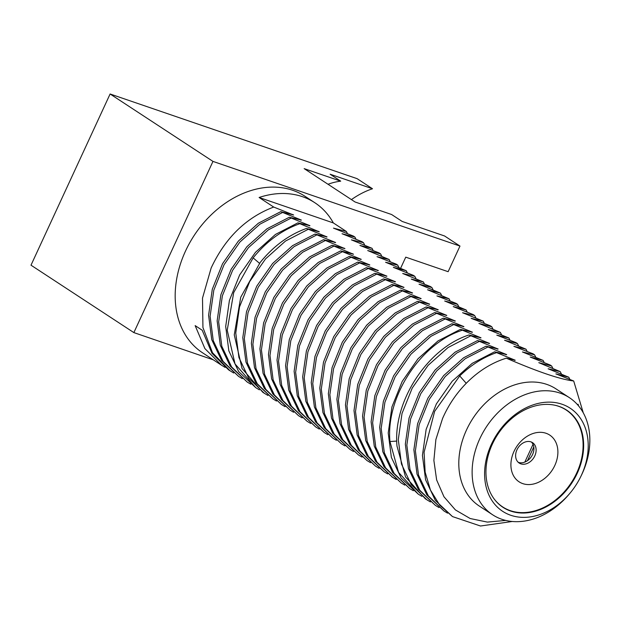 <?xml version="1.0" encoding="UTF-8"?>
<svg xmlns="http://www.w3.org/2000/svg" width="620" height="620" viewBox="0 0 620 620"><rect width="100%" height="100%" fill="white"/><g stroke="black" fill="none" stroke-linecap="round" stroke-linejoin="round"><path stroke-width="0.93" d="M133.866 332.599L212.97 161.401L459.978 246.07L444.579 235.98L402.194 221.456L391.615 214.52L355.074 201.996L304.164 168.632L340.706 181.156L330.119 174.22L372.504 188.751L357.112 178.661L110.104 93.992L31 265.19L133.866 332.599L213.296 359.833M459.978 246.07L448.136 271.692L405.751 257.161L400.69 268.111M221.549 365.242L202.538 352.78A93.519 71.3 -56.8 0 1 185.473 251.139A93.519 71.3 -56.8 0 1 305.063 196.331L314.813 202.717A93.519 71.3 -56.8 0 1 333.351 222.937L346.371 231.469L347.549 233.763M110.104 93.992L212.97 161.401M372.504 188.751A116.025 73.703 -71.1 0 0 351.424 199.601M328.019 184.264A106.028 67.348 108.9 0 1 340.706 181.156M225.153 367.412L221.549 365.234L204.894 348.595L195.153 325.616L202.197 330.228L211.931 353.206L228.586 369.853L233.709 373.023M356.105 239.367L354.927 237.072L353.408 236.081L333.483 228.129L346.371 231.469M569.951 379.51L568.773 377.216L555.884 373.876L573.694 380.99C560.263 379.401 537.804 371.798 506.315 358.182L515.236 360.236L494.582 351.803L506.68 354.625L486.026 346.192L498.124 349.021L477.47 340.589L489.575 343.418L468.921 334.986L481.019 337.815L460.365 329.375L472.463 332.204L451.81 323.772L463.907 326.601L443.254 318.169L455.359 320.997L434.705 312.558L446.803 315.386L426.149 306.954L438.247 309.783L417.593 301.351L429.699 304.18L409.045 295.74L421.143 298.569L400.489 290.137L412.587 292.966L391.933 284.534L404.031 287.362L383.377 278.93L395.483 281.759L374.829 273.319L386.926 276.148L366.273 267.716L378.371 270.545L357.717 262.113L369.822 264.942L349.169 256.502L361.266 259.331L340.613 250.899L353.501 254.239L332.056 245.295L344.945 248.636L323.501 239.684L335.606 242.513L314.952 234.081L327.05 236.91L306.396 228.478L319.285 231.818L297.84 222.867L309.946 225.696L289.292 217.263L301.39 220.092L280.736 211.66L293.624 215.001L273.699 207.049C246.156 217.519 225.308 237.832 211.164 267.972L202.5 298.119L202.942 327.515L212.497 352.733L230.105 370.845M273.699 207.049L259.106 197.486A93.519 71.3 -56.8 0 1 314.813 202.717M259.106 197.486L333.351 222.937M354.927 237.072L342.038 233.732L361.964 241.684L363.483 242.684L351.377 239.855L372.031 248.287L359.933 245.458L379.076 252.898L380.587 253.89L367.699 250.55L389.143 259.501L377.038 256.672L396.18 264.112L397.699 265.104L385.594 262.276L406.247 270.708L393.359 267.367L413.284 275.319L414.803 276.319L402.706 273.49L423.359 281.922L411.254 279.093L430.396 286.533L431.907 287.525L419.027 284.185L440.464 293.128L427.575 289.788L449.019 298.739L436.914 295.911L456.057 303.351L457.575 304.342L444.687 301.002L466.124 309.946L453.236 306.606L473.161 314.557L474.68 315.557L462.582 312.728L483.236 321.16L471.13 318.331L490.273 325.771L491.784 326.763L478.904 323.423L500.34 332.374L488.242 329.546L508.896 337.978L496.791 335.149L515.933 342.589L517.452 343.581L504.564 340.24L526 349.184L513.903 346.363L533.037 353.803L534.556 354.795L522.458 351.966L543.112 360.398L530.224 357.058L550.149 365.01L551.661 366.002L538.78 362.661L560.216 371.613L548.119 368.784L568.773 377.216M466.232 383.3L459.714 375.929L434.643 411.331L424.08 452.29L425.142 472.122L430.45 490.064L439.735 505.161L452.507 516.592L480.5 526.008L512.298 521.482M459.714 375.929C470.859 365.141 482.988 357.43 496.093 352.796M452.507 516.592L435.38 500.479L425.591 479.81L422.429 455.39L426.157 429.319L436.395 403.86L452.22 381.222L472.207 363.351L494.582 351.803M583.257 412.796L573.694 380.99M505.912 354.71L506.68 354.625M487.545 347.185L465.171 358.74L445.183 376.603L429.358 399.249L419.12 424.708L415.392 450.779L418.546 475.199L428.343 495.861L443.951 510.981L447.555 513.159M443.951 510.981L426.824 494.868L417.035 474.207L413.881 449.779L417.601 423.716L427.839 398.257L443.664 375.612L463.651 357.748L486.026 346.192M497.356 349.106L498.124 349.021M478.989 341.581L456.614 353.137L436.627 371L420.802 393.646L410.564 419.097L406.844 445.168L409.998 469.596L419.786 490.257L435.395 505.378L438.999 507.555M561.394 373.906L560.216 371.613M435.395 505.378L418.275 489.265L408.479 468.604L405.325 444.176L409.045 418.105L419.283 392.646L435.108 370.008L455.103 352.144L477.47 340.589M488.8 343.503L489.575 343.418M470.433 335.978L448.066 347.526L428.071 365.397L412.246 388.035L402.008 413.493L398.288 439.564L401.442 463.985L411.238 484.654L426.839 499.774L430.443 501.952M552.839 368.296L551.661 366.002M426.839 499.774L425.328 498.782L405.565 476.958L396.994 446.137C392.716 401.404 427.552 348.262 468.921 334.986M461.877 330.367C420.515 343.651 385.679 396.792 389.957 441.525L398.528 472.347L418.291 494.171L421.894 496.341M544.29 362.692L543.112 360.398M418.291 494.171L401.163 478.051L391.375 457.389L388.221 432.962L391.941 406.898L402.179 381.44L418.004 358.794L437.991 340.93L460.365 329.375M471.696 332.289L472.463 332.204M453.329 324.764L430.954 336.319L410.967 354.183L395.142 376.828L384.904 402.279L381.176 428.35L384.338 452.778L394.126 473.44L409.735 488.56L413.339 490.738M535.734 357.089L534.556 354.795M409.735 488.56L392.607 472.448L382.819 451.786L379.665 427.358L383.385 401.287L393.623 375.829L409.448 353.191L429.443 335.327L451.81 323.772M463.14 326.686L463.907 326.601M444.772 319.161L422.398 330.708L402.411 348.579L386.586 371.217L376.348 396.676L372.628 422.747L375.782 447.175L385.57 467.837L401.179 482.957L404.782 485.135M527.178 351.478L526 349.184M401.179 482.957L384.059 466.844L374.263 446.175L371.109 421.755L374.829 395.684L385.074 370.225L400.892 347.588L420.887 329.716L443.254 318.169M454.584 321.075L455.359 320.997M436.216 313.557L413.85 325.105L393.855 342.976L378.029 365.614L367.792 391.073L364.072 417.144L367.226 441.564L377.022 462.233L392.631 477.354L396.234 479.524M518.622 345.875L517.452 343.581M395.513 478.966L391.871 476.85M392.631 477.354L375.503 461.233L365.715 440.572L362.553 416.152L366.281 390.073L376.518 364.622L392.344 341.976L412.331 324.113L434.705 312.558M510.074 340.272L508.896 337.978M427.668 307.946L405.294 319.502L385.307 337.365L369.481 360.011L359.244 385.462L355.516 411.533L358.67 435.961L368.466 456.622L384.075 471.743L387.678 473.92M384.075 471.743L366.947 455.63L357.159 434.969L354.005 410.541L357.724 384.47L367.962 359.019L383.788 336.373L403.775 318.51L426.149 306.954M437.48 309.868L438.247 309.783M419.112 302.343L396.738 313.898L376.751 331.762L360.925 354.4L350.688 379.858L346.967 405.93L350.122 430.357L359.91 451.019L375.519 466.139L379.122 468.317M501.518 334.661L500.34 332.374M375.519 466.139L358.399 450.027L348.603 429.358L345.449 404.938L349.169 378.867L359.406 353.408L375.232 330.77L395.227 312.899L417.593 301.351M428.924 304.257L429.699 304.18M410.556 296.74L388.19 308.287L368.195 326.159L352.369 348.797L342.132 374.255L338.412 400.326L341.566 424.746L351.362 445.416L366.963 460.536L370.566 462.706M492.962 329.057L491.784 326.763M366.963 460.536L349.843 444.424L340.047 423.755L336.892 399.334L340.62 373.263L350.858 347.804L366.683 325.159L386.671 307.295L409.045 295.74M420.368 298.654L421.143 298.569M402 291.129L379.634 302.684L359.639 320.548L343.821 343.193L333.576 368.652L329.856 394.715L333.01 419.143L342.806 439.805L358.414 454.925L362.018 457.103M484.414 323.454L483.236 321.16M358.414 454.925L341.287 438.813L331.499 418.151L328.344 393.723L332.064 367.652L342.302 342.201L358.128 319.556L378.115 301.692L400.489 290.137M475.858 317.851L474.68 315.557M393.452 285.526L371.078 297.081L351.091 314.945L335.265 337.582L325.027 363.041L321.3 389.112L324.462 413.54L334.25 434.202L349.858 449.322L353.462 451.5M349.858 449.322L332.731 433.21L322.942 412.548L319.788 388.12L323.508 362.049L333.746 336.59L349.572 313.953L369.567 296.081L391.933 284.534M403.264 287.447L404.031 287.362M384.896 279.922L362.522 291.47L342.535 309.341L326.709 331.979L316.471 357.438L312.751 383.509L315.906 407.929L325.694 428.598L341.302 443.719L344.906 445.896M467.302 312.24L466.124 309.946M341.302 443.719L324.183 427.606L314.387 406.937L311.232 382.517L314.952 356.446L325.198 330.987L341.015 308.349L361.01 290.478L383.377 278.93M394.708 281.837L395.483 281.759M376.34 274.311L353.974 285.867L333.978 303.73L318.153 326.376L307.915 351.835L304.195 377.906L307.349 402.326L317.146 422.987L332.754 438.107L336.358 440.285M458.746 306.637L457.575 304.342M332.754 438.107L315.627 421.995L305.838 401.334L302.676 376.906L306.404 350.843L316.642 325.384L332.467 302.738L352.454 284.875L374.829 273.319M386.159 276.233L386.926 276.148M367.792 268.708L345.418 280.263L325.43 298.127L309.605 320.772L299.367 346.224L295.639 372.295L298.794 396.722L308.589 417.384L324.198 432.504L327.802 434.682M450.197 301.033L449.019 298.739M324.198 432.504L307.071 416.392L297.282 395.731L294.128 371.303L297.848 345.231L308.086 319.773L323.911 297.135L343.899 279.271L366.273 267.716M440.464 293.128L441.642 295.422M359.236 263.105L336.862 274.652L316.874 292.524L301.049 315.162L290.811 340.62L287.091 366.691L290.245 391.112L300.034 411.781L315.642 426.901L298.522 410.789L288.726 390.12L285.572 365.699L289.292 339.628L299.53 314.17L315.355 291.532L335.35 273.66L357.717 262.113M315.642 426.901L319.246 429.079M377.603 270.63L378.371 270.545M369.047 265.019L369.822 264.942M350.68 257.494L328.313 269.049L308.318 286.913L292.493 309.558L282.255 335.017L278.535 361.088L281.689 385.508L291.478 406.178L307.086 421.298L310.69 423.468M433.086 289.819L431.907 287.525M307.086 421.298L289.966 405.178L280.17 384.516L277.016 360.088L280.744 334.025L290.981 308.566L306.807 285.921L326.794 268.057L349.169 256.502M360.491 259.416L361.266 259.331M342.124 251.891L319.757 263.446L299.762 281.31L283.945 303.955L273.699 329.406L269.979 355.477L273.133 379.905L282.929 400.567L298.538 415.687L302.142 417.864M424.529 284.216L423.359 281.922M298.538 415.687L281.41 399.575L271.622 378.913L268.468 354.485L272.188 328.414L282.425 302.955L298.251 280.317L318.238 262.454L340.613 250.899M351.943 253.812L352.71 253.727M333.576 246.287L311.201 257.835L291.214 275.706L275.388 298.344L265.151 323.803L261.423 349.874L264.585 374.302L274.373 394.963L289.982 410.084L293.586 412.261M415.981 278.605L414.803 276.319M289.982 410.084L272.854 393.971L263.066 373.302L259.912 348.882L263.632 322.811L273.87 297.352L289.695 274.714L309.69 256.843L332.056 245.295M343.387 248.202L344.154 248.124M325.019 240.684L302.645 252.231L282.658 270.103L266.833 292.741L256.595 318.2L252.875 344.271L256.029 368.691L265.817 389.36L281.426 404.48L285.029 406.65M407.425 273.002L406.247 270.708M281.426 404.48L264.306 388.36L254.51 367.699L251.356 343.279L255.076 317.208L265.321 291.749L281.139 269.103L301.134 251.24L323.501 239.684M334.831 242.598L335.606 242.513M316.464 235.073L294.097 246.628L274.102 264.492L258.276 287.137L248.039 312.596L244.319 338.66L247.473 363.088L257.269 383.749L272.877 398.869L276.481 401.047M398.869 267.398L397.699 265.104M272.877 398.869L255.75 382.757L245.962 362.096L242.8 337.668L246.528 311.596L256.765 286.146L272.591 263.5L292.578 245.636L314.952 234.081M326.283 236.995L327.05 236.91M307.915 229.47L285.541 241.025L265.554 258.889L249.728 281.526L239.49 306.985L235.763 333.056L238.917 357.484L248.713 378.146L264.322 393.266L267.925 395.444M390.321 261.787L389.143 259.501M306.396 228.478C288.874 234.771 273.466 246.101 260.175 262.485L240.723 297.244L234.259 334.846L242.056 368.536L262.803 392.274L264.322 393.266M259.509 263.329L253.138 257.874L233.686 292.632L227.222 330.235L235.019 363.925L255.766 387.663L259.369 389.841M381.765 256.184L380.587 253.89M253.138 257.874C266.429 241.49 281.837 230.16 299.359 223.867M255.766 387.663L238.646 371.55L228.85 350.881L225.696 326.461L229.415 300.39L239.653 274.931L255.479 252.286L275.474 234.422L297.84 222.867M309.171 225.781L309.946 225.696M290.803 218.256L268.437 229.811L248.442 247.674L232.616 270.32L222.379 295.779L218.659 321.842L221.813 346.27L231.601 366.931L247.21 382.052L250.813 384.229M373.209 250.581L372.031 248.287M247.21 382.052L230.09 365.94L220.294 345.278L217.139 320.85L220.867 294.779L231.105 269.328L246.931 246.683L266.918 228.819L289.292 217.263M300.615 220.178L301.39 220.092M282.247 212.652L259.881 224.208L239.886 242.071L224.068 264.709L213.822 290.168L210.103 316.239L213.257 340.667L223.053 361.328L238.661 376.449L242.265 378.626M364.653 244.978L363.483 242.684M238.661 376.449L221.534 360.336L211.746 339.675L208.591 315.247L212.311 289.176L222.549 263.717L238.374 241.079L258.362 223.208L280.736 211.66M292.067 214.574L292.834 214.489M317.727 231.384L318.494 231.306M411.82 293.051L412.587 292.966M446.036 315.471L446.803 315.386M480.244 337.892L481.019 337.815M506.315 358.182C492.125 362.591 479.113 370.621 467.263 382.269C456.746 392.755 448.508 404.844 442.548 418.539L435.883 439.526L433.876 460.428L436.635 479.927L443.974 496.775L455.406 509.919L470.185 518.529L487.343 522.094L505.773 520.42M569.369 397.645L556.047 388.918A70.014 53.382 123.2 0 0 466.511 429.947A70.014 53.382 -56.8 0 0 479.291 506.044L492.613 514.771A70.014 53.382 -56.8 0 1 479.834 438.673A70.014 53.382 -56.8 0 1 560.131 393.134A70.014 53.382 -56.8 0 1 569.369 397.645A70.014 53.382 -56.8 0 1 582.141 473.742A70.014 53.382 -56.8 0 1 580.909 476.307L580.343 477.446A61.628 46.98 -56.8 0 1 570.16 492.978A61.628 46.98 -56.8 0 1 510.748 515.267A61.628 46.98 123.2 0 1 491.381 444.323A61.628 46.98 123.2 0 1 562.053 404.24A61.628 46.98 -56.8 0 1 580.343 477.446M578.491 405.805A83.522 63.674 123.2 0 0 578.08 404.24L578.592 405.93M514.461 360.321L515.236 360.236M570.16 492.978L569.338 493.962A70.014 53.382 -56.8 0 1 501.844 519.281A70.014 53.382 -56.8 0 1 492.613 514.771M558.984 406.371A58.102 44.299 123.2 0 0 492.35 444.153A58.102 44.299 123.2 0 0 510.617 511.05A58.102 44.299 -56.8 0 0 566.626 490.032A58.102 44.299 -56.8 0 0 576.228 475.385A58.102 44.299 -56.8 0 0 558.984 406.371M576.368 475.106A62.341 47.523 -56.8 0 1 566.424 490.273M561.635 495.442A62.233 47.446 123.2 0 0 577.538 472.502A62.233 47.446 123.2 0 0 579.196 468.65M493.721 498.379A57.923 44.16 -56.8 0 0 576.724 472.952A57.923 44.16 123.2 0 0 554.784 405.209M554.822 465.442A27.947 21.305 -56.8 0 1 522.769 483.615A27.947 21.305 -56.8 0 1 513.98 451.445A27.947 21.305 -56.8 0 1 546.034 433.271A27.947 21.305 -56.8 0 1 554.822 465.442M534.789 455.909A12.199 9.3 -56.8 0 1 519.188 463.055A12.199 9.3 -56.8 0 1 516.964 449.802A12.199 9.3 123.2 0 1 532.557 442.657A12.199 9.3 123.2 0 1 534.789 455.909M531.394 442.037A12.199 9.3 -56.8 0 1 532.588 454.468A12.199 9.3 -56.8 0 1 518.157 462.233M533.029 444.354L524.838 462.086M533.804 446.935L527.465 460.66M396.777 441.076L389.957 441.525"/></g></svg>
